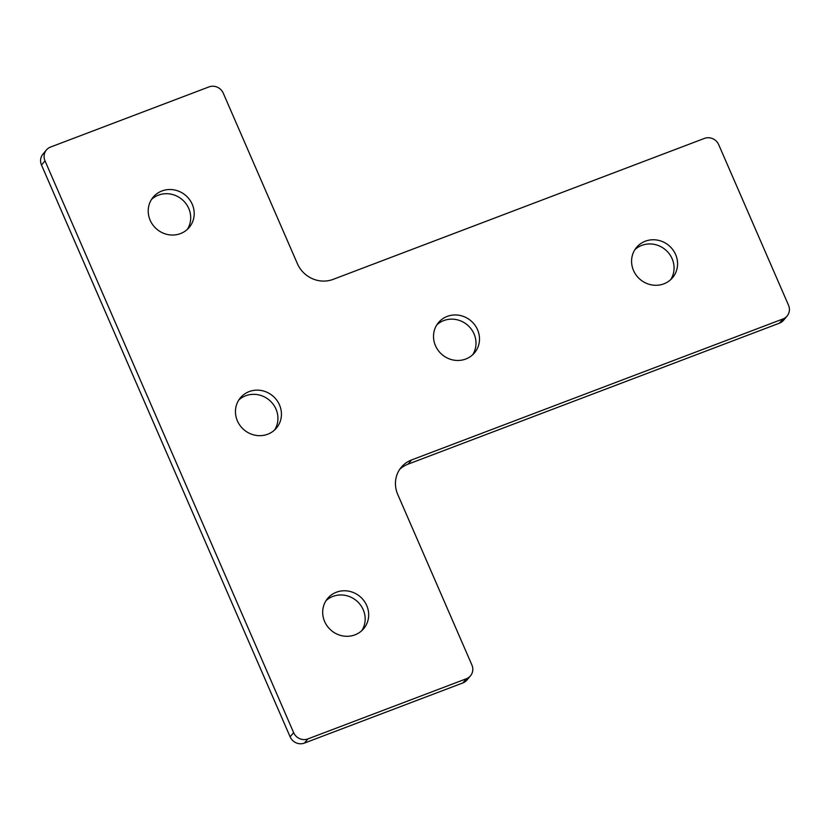 <?xml version="1.0" encoding="UTF-8"?>
<svg xmlns="http://www.w3.org/2000/svg" width="830" height="830" viewBox="0 0 830 830"><rect width="100%" height="100%" fill="white"/><g stroke="black" fill="none" stroke-linecap="round" stroke-linejoin="round"><path stroke-width="1.25" d="M645.304 241.208A23.52 22.213 39.9 0 0 636.537 247.423A23.52 22.213 39.9 0 0 636.382 275.415A23.52 22.213 39.9 0 0 663.844 283.839A23.52 22.213 39.9 0 0 672.611 277.625A23.52 22.213 39.9 0 0 672.767 249.633A23.52 22.213 39.9 0 0 645.304 241.208M670.723 279.606A23.52 22.213 39.9 0 0 668.358 252.683A23.52 22.213 39.9 0 0 641.798 245.39A23.52 22.213 39.9 0 0 634.919 249.633M447.246 316.396A23.52 22.213 39.9 0 0 438.468 322.611A23.52 22.213 39.9 0 0 438.323 350.602A23.52 22.213 39.9 0 0 465.775 359.027A23.52 22.213 39.9 0 0 474.553 352.812A23.52 22.213 39.9 0 0 474.698 324.821A23.52 22.213 39.9 0 0 447.246 316.396M472.664 354.794A23.52 22.213 39.9 0 0 470.288 327.881A23.52 22.213 39.9 0 0 443.739 320.588A23.52 22.213 39.9 0 0 436.86 324.821M336.42 592.215A23.52 22.213 39.9 0 0 327.643 598.44A23.52 22.213 39.9 0 0 327.497 626.432A23.52 22.213 39.9 0 0 354.95 634.857A23.52 22.213 39.9 0 0 363.727 628.642A23.52 22.213 39.9 0 0 363.872 600.64A23.52 22.213 39.9 0 0 336.42 592.215M361.828 630.613A23.52 22.213 39.9 0 0 359.463 603.701A23.52 22.213 39.9 0 0 332.913 596.407A23.52 22.213 39.9 0 0 326.024 600.64M161.943 190.962A23.52 22.213 39.9 0 0 153.166 197.177A23.52 22.213 39.9 0 0 153.021 225.169A23.52 22.213 39.9 0 0 180.484 233.593A23.52 22.213 39.9 0 0 189.25 227.379A23.52 22.213 39.9 0 0 189.396 199.387A23.52 22.213 39.9 0 0 161.943 190.962M187.362 229.36A23.52 22.213 39.9 0 0 184.997 202.437A23.52 22.213 39.9 0 0 158.437 195.143A23.52 22.213 39.9 0 0 151.558 199.387M249.176 391.594A23.52 22.213 39.9 0 0 240.41 397.809A23.52 22.213 39.9 0 0 240.254 425.8A23.52 22.213 39.9 0 0 267.717 434.225A23.52 22.213 39.9 0 0 276.483 428.01A23.52 22.213 39.9 0 0 276.639 400.019A23.52 22.213 39.9 0 0 249.176 391.594M274.595 429.982A23.52 22.213 39.9 0 0 272.23 403.069A23.52 22.213 39.9 0 0 245.67 395.775A23.52 22.213 39.9 0 0 238.791 400.019M788.5 305.181L718.707 144.679A11.07 10.458 39.9 0 0 704.442 138.403L333.079 279.388A27.681 26.135 -140.1 0 1 297.41 263.712L223.26 93.168A11.07 10.458 39.9 0 0 208.994 86.901L50.547 147.055A11.07 10.458 39.9 0 0 46.418 149.981A11.07 10.458 39.9 0 0 45.007 160.844L293.633 732.641A11.07 10.458 39.9 0 0 307.899 738.918L466.346 678.764A11.07 10.458 39.9 0 0 470.475 675.838A11.07 10.458 39.9 0 0 471.886 664.965L397.736 494.431A27.681 26.135 -140.1 0 1 401.274 467.269A27.681 26.135 -140.1 0 1 411.587 459.955L782.96 318.969A11.07 10.458 39.9 0 0 787.089 316.043A11.07 10.458 39.9 0 0 788.5 305.181M45.007 160.844L41.5 165.035L290.127 736.833L293.633 732.641M307.899 738.918L304.392 743.099L462.839 682.945L466.346 678.764M411.587 459.955L408.08 464.146L779.453 323.161L782.96 318.969M470.475 675.838L466.968 680.019A11.07 10.458 -140.1 0 1 462.839 682.945M304.392 743.099A11.07 10.458 -140.1 0 1 290.127 736.833M41.5 165.035A11.07 10.458 -140.1 0 1 42.911 154.162L46.418 149.981M787.089 316.043L783.582 320.235A11.07 10.458 -140.1 0 1 779.453 323.161M408.08 464.146A27.681 26.135 39.9 0 0 399.635 469.458"/></g></svg>
